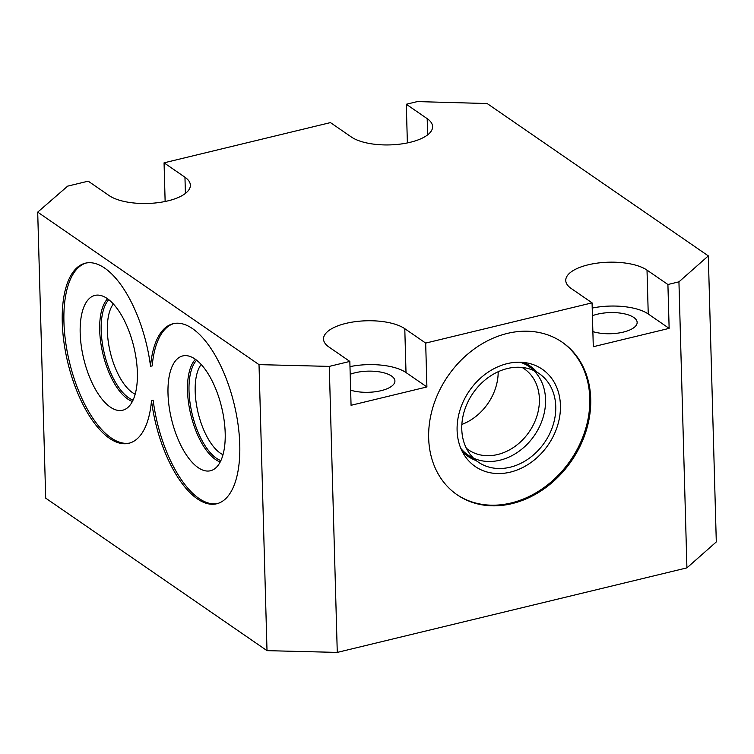 <?xml version="1.0" encoding="UTF-8"?>
<svg xmlns="http://www.w3.org/2000/svg" width="754" height="754" viewBox="0 0 754 754"><rect width="100%" height="100%" fill="white"/><g stroke="black" fill="none" stroke-linecap="round" stroke-linejoin="round"><path stroke-width="1.13" d="M259.018 364.625L37.7 212.138L45.692 498.158L267.01 650.645L259.018 364.625L329.281 366.397L349.837 361.42L328.942 347.029A43.355 17.088 -1.6 0 1 323.523 339.074A43.355 17.088 -1.6 0 1 355.794 321.6A43.355 17.088 -1.6 0 1 404.785 328.687L406.01 372.561A43.355 17.088 -1.6 0 0 349.979 366.623M37.7 212.138L67.671 186.134L88.218 181.167L109.104 195.569A43.355 17.088 -1.6 0 0 158.095 202.656A43.355 17.088 -1.6 0 0 190.366 185.182A43.355 17.088 -1.6 0 0 184.956 177.228L164.061 162.826L330.45 122.6L351.345 136.992A43.355 17.088 -1.6 0 0 400.327 144.089A43.355 17.088 -1.6 0 0 432.598 126.615A43.355 17.088 -1.6 0 0 427.188 118.651L406.293 104.259L417.32 101.592L487.178 103.543L708.308 255.898L716.3 541.919L686.922 567.866L337.274 652.408L267.01 650.645M708.308 255.898L678.939 281.845L667.912 284.512L647.017 270.121A43.355 17.088 -1.6 0 0 598.026 263.023A43.355 17.088 -1.6 0 0 565.754 280.497A43.355 17.088 -1.6 0 0 571.174 288.462L592.069 302.854L593.294 346.717L669.137 328.376L648.242 313.984A43.355 17.088 -1.6 0 0 592.21 308.056M404.785 328.687L425.68 343.089L592.069 302.854M667.912 284.512L669.137 328.376M686.922 567.866L678.939 281.845M337.274 652.408L329.281 366.397M349.837 361.42L351.062 405.294L426.905 386.953L406.01 372.561M425.68 343.089L426.905 386.953M428.668 438.112A92.629 74.938 124.6 0 0 457.131 494.794A92.629 74.938 124.6 0 0 544.756 488.338A92.629 74.938 124.6 0 0 590.712 398.923A92.629 74.938 124.6 0 0 562.248 342.241A92.629 74.938 124.6 0 0 474.624 348.697A92.629 74.938 124.6 0 0 428.668 438.112M592.87 331.6A26.833 10.575 -1.6 0 0 623.313 332.109A26.833 10.575 -1.6 0 0 637.149 322.41A26.833 10.575 -1.6 0 0 597.338 314.211A26.833 10.575 -1.6 0 0 592.427 315.7M350.638 390.176A26.833 10.575 -1.6 0 0 381.081 390.676A26.833 10.575 -1.6 0 0 394.917 380.977A26.833 10.575 -1.6 0 0 355.096 372.778A26.833 10.575 -1.6 0 0 350.195 374.267M164.061 162.826L165.135 201.497M406.293 104.259L407.377 142.921M151.497 400.685A92.629 40.396 76.4 0 1 128.877 443.267A92.629 40.396 76.4 0 1 67.841 362.731A92.629 40.396 76.4 0 1 85.334 263.193A92.629 40.396 76.4 0 1 150.536 366.293A92.629 40.396 76.4 0 1 173.156 323.702A92.629 40.396 76.4 0 1 234.192 404.248A92.629 40.396 76.4 0 1 216.7 503.776A92.629 40.396 76.4 0 1 151.497 400.685L153.166 400.28A92.629 40.396 -103.6 0 0 217.529 503.559M173.995 323.523A92.629 40.396 -103.6 0 0 152.204 365.888L150.536 366.293M86.173 263.014A92.629 40.396 -103.6 0 0 69.509 362.325A92.629 40.396 -103.6 0 0 129.707 443.05M195.079 359.074A59.066 25.759 76.4 0 1 223.674 417.377A59.066 25.759 76.4 0 1 212.986 469.817A59.066 25.759 76.4 0 1 198.113 467.603A59.066 25.759 -103.6 0 1 168.708 403.39A59.066 25.759 -103.6 0 1 185.371 355.615A59.066 25.759 -103.6 0 1 195.079 359.074M107.257 298.565A59.066 25.759 76.4 0 1 135.852 356.868A59.066 25.759 76.4 0 1 125.164 409.309A59.066 25.759 76.4 0 1 110.291 407.094A59.066 25.759 -103.6 0 1 80.885 342.882A59.066 25.759 -103.6 0 1 97.549 295.097A59.066 25.759 -103.6 0 1 107.257 298.565M132.402 401.448A54.825 23.911 76.4 0 1 127.643 398.979A54.825 23.911 -103.6 0 1 101.922 349.375A54.825 23.911 -103.6 0 1 107.577 298.791M113.354 303.975A49.18 21.451 -103.6 0 0 109.688 349.677A49.18 21.451 -103.6 0 0 132.431 392.598A49.18 21.451 76.4 0 0 135.173 394.191M220.225 461.957A54.825 23.911 76.4 0 1 215.465 459.488A54.825 23.911 -103.6 0 1 189.744 409.893A54.825 23.911 -103.6 0 1 195.399 359.3M201.177 364.484A49.18 21.451 -103.6 0 0 197.51 410.195A49.18 21.451 -103.6 0 0 220.253 453.107A49.18 21.451 76.4 0 0 222.995 454.7M456.679 494.473A92.629 74.938 124.6 0 0 544.105 487.508A92.629 74.938 124.6 0 0 589.788 398.291A92.629 74.938 -55.4 0 0 561.787 341.92M457.103 430.374A59.066 47.785 -55.4 0 1 529.299 363.437A59.066 47.785 -55.4 0 1 560.429 405.388A59.066 47.785 124.6 0 1 523.983 466.858A59.066 47.785 124.6 0 1 465.209 456.462A59.066 47.785 124.6 0 1 457.103 430.374M523.483 362.429A54.825 44.354 -55.4 0 1 536.876 372.014M462.193 451.382A54.825 44.354 124.6 0 0 475.925 460.487M466.368 448.262A49.18 39.792 124.6 0 0 468.47 449.846A49.18 39.792 124.6 0 0 514.991 446.415A49.18 39.792 124.6 0 0 539.393 398.941A49.18 39.792 -55.4 0 0 524.275 368.847A49.18 39.792 -55.4 0 0 522.051 367.443M461.872 424.436A49.18 39.792 124.6 0 0 498.187 371.722M461.778 429.243A53.713 43.459 124.6 0 0 478.29 462.117A53.713 43.459 124.6 0 0 529.101 458.366A53.713 43.459 124.6 0 0 555.755 406.519A53.713 43.459 124.6 0 0 539.242 373.645A53.713 43.459 124.6 0 0 488.432 377.386A53.713 43.459 124.6 0 0 461.778 429.243M533.832 370.582A53.713 43.459 -55.4 0 1 545.557 399.497A53.713 43.459 -55.4 0 1 521.881 449.073A53.713 43.459 -55.4 0 1 473.503 458.149M478.29 462.117L468.093 455.086A53.713 43.459 -55.4 0 1 460.845 448.432M520.241 362.222A53.713 43.459 -55.4 0 1 529.044 366.623L539.242 373.645M196.615 360.205A53.713 23.431 -103.6 0 0 191.243 409.827A53.713 23.431 -103.6 0 0 216.398 458.234A53.713 23.431 -103.6 0 0 220.884 460.59M108.793 299.696A53.713 23.431 -103.6 0 0 103.421 349.319A53.713 23.431 -103.6 0 0 128.576 397.726A53.713 23.431 -103.6 0 0 133.062 400.082M647.017 270.121L648.242 313.984M427.188 118.651L427.641 134.862M184.956 177.228L185.409 193.429"/></g></svg>
